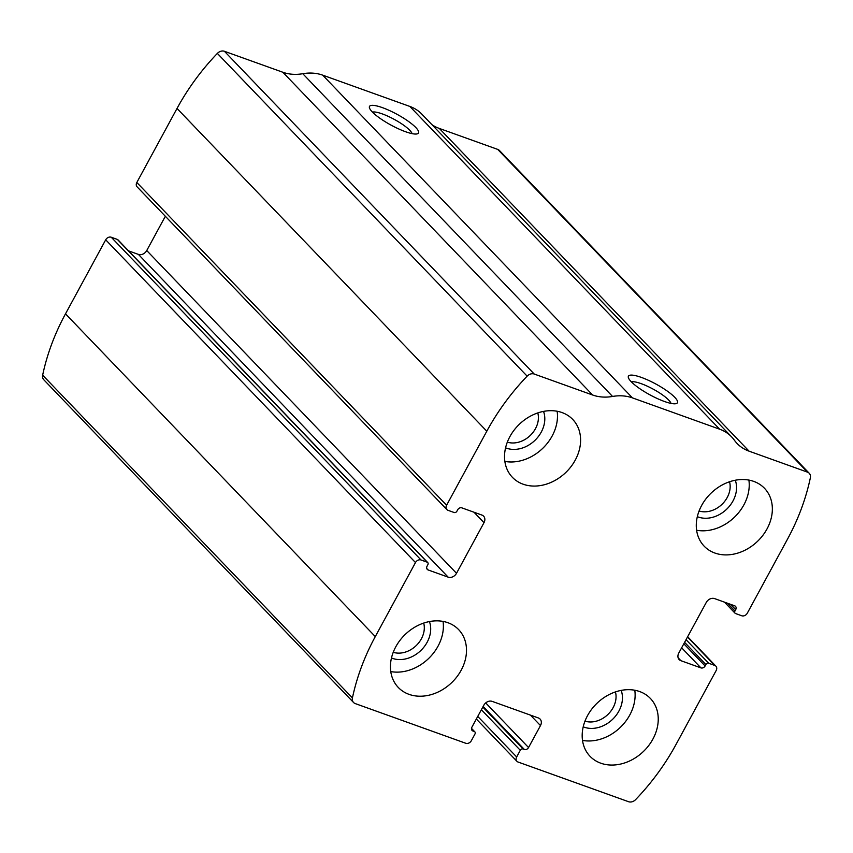 <?xml version="1.0" encoding="UTF-8"?>
<svg xmlns="http://www.w3.org/2000/svg" width="853" height="853" viewBox="0 0 853 853"><rect width="100%" height="100%" fill="white"/><g stroke="black" fill="none" stroke-linecap="round" stroke-linejoin="round"><path stroke-width="1.28" d="M716.179 670.511L675.981 744.541A211.789 169.587 -43.8 0 1 635.645 799.592A6.685 5.353 -43.8 0 1 628.576 801.713L518.07 762.038A4.457 3.572 -43.8 0 1 516.929 761.313A4.457 3.572 -43.8 0 1 516.662 756.974L520.287 750.277A2.228 1.781 -43.8 0 1 523.07 748.998L524.382 749.467A3.348 2.676 -43.8 0 0 528.551 747.537L540.482 725.572A6.685 5.353 -43.8 0 0 540.077 719.058A6.685 5.353 -43.8 0 0 538.36 717.959L492.17 701.379A6.685 5.353 -43.8 0 0 483.822 705.228L471.89 727.204A3.348 2.676 -43.8 0 0 472.093 730.456A3.348 2.676 -43.8 0 0 472.957 731.01L474.257 731.479A2.228 1.781 -43.8 0 1 474.972 734.006L471.336 740.703A4.457 3.572 -43.8 0 1 465.77 743.272L355.274 703.597A6.685 5.353 -43.8 0 1 353.558 702.499A6.685 5.353 -43.8 0 1 352.428 697.925A211.789 169.587 -43.8 0 1 375.288 636.594L415.486 562.553A4.457 3.572 -43.8 0 1 421.041 559.984L427.14 562.18A2.228 1.781 -43.8 0 1 427.854 564.718L427.076 566.147A3.348 2.676 -43.8 0 0 427.278 569.399A3.348 2.676 -43.8 0 0 428.131 569.953L448.177 577.15A6.685 5.353 -43.8 0 0 456.515 573.291L484.003 522.665A6.685 5.353 -43.8 0 0 483.608 516.161A6.685 5.353 -43.8 0 0 481.892 515.063L461.846 507.866A3.348 2.676 -43.8 0 0 457.677 509.785L456.899 511.224A2.228 1.781 -43.8 0 1 454.116 512.504L448.017 510.318A4.457 3.572 -43.8 0 1 446.876 509.582A4.457 3.572 -43.8 0 1 446.599 505.243L486.796 431.213A211.789 169.587 -43.8 0 1 527.143 376.152A6.685 5.353 -43.8 0 1 534.213 374.041L592.632 395.014A46.819 37.489 -43.8 0 0 612.55 396.453A46.819 37.489 -43.8 0 1 632.468 397.893L719.623 429.187A46.819 37.489 -43.8 0 1 731.618 436.885A46.819 37.489 -43.8 0 1 734.358 440.18A46.819 37.489 -43.8 0 0 737.088 443.475A46.819 37.489 -43.8 0 0 749.083 451.173L807.514 472.157A6.685 5.353 -43.8 0 1 809.22 473.255A6.685 5.353 -43.8 0 1 810.35 477.829A211.789 169.587 -43.8 0 1 787.5 539.16L747.303 613.19A4.457 3.572 -43.8 0 1 741.737 615.759L735.638 613.574A2.228 1.781 -43.8 0 1 734.934 611.036L735.712 609.607A3.348 2.676 -43.8 0 0 735.51 606.344A3.348 2.676 -43.8 0 0 734.646 605.801L714.601 598.603A6.685 5.353 -43.8 0 0 706.263 602.453L678.775 653.078A6.685 5.353 -43.8 0 0 679.18 659.593A6.685 5.353 -43.8 0 0 680.897 660.691L700.942 667.888A3.348 2.676 -43.8 0 0 705.111 665.958L705.889 664.53A2.228 1.781 -43.8 0 1 708.672 663.239L714.771 665.436A4.457 3.572 -43.8 0 1 715.912 666.172A4.457 3.572 -43.8 0 1 716.179 670.511M446.876 509.582L137.088 186.828A4.457 3.572 -43.8 0 1 136.821 182.489L177.019 108.459A211.789 169.587 -43.8 0 1 217.355 53.408A6.685 5.353 -43.8 0 1 224.424 51.287L282.855 72.26L592.632 395.014M353.558 702.499L43.78 379.745A6.685 5.353 -43.8 0 1 42.65 375.171A211.789 169.587 -43.8 0 1 65.5 313.84L105.697 239.81A4.457 3.572 -43.8 0 1 111.263 237.241L421.041 559.984M731.618 436.885L421.83 114.142A46.819 37.489 -43.8 0 0 409.845 106.433L322.679 75.149A46.819 37.489 -43.8 0 0 302.772 73.71A46.819 37.489 -43.8 0 1 282.855 72.26M664.487 401.496A27.861 6.174 -151.5 0 1 628.405 377.74A27.861 6.174 -151.5 0 1 655.872 384.031A27.861 6.174 -151.5 0 1 676.109 403.64A27.861 6.174 -151.5 0 1 664.487 401.496M405.57 131.735A27.861 6.174 -151.5 0 1 369.488 107.979A27.861 6.174 -151.5 0 1 396.954 114.27A27.861 6.174 -151.5 0 1 417.181 133.878A27.861 6.174 -151.5 0 1 405.57 131.735M809.22 473.255L499.442 150.501A6.685 5.353 -43.8 0 0 497.725 149.403L439.306 128.43A46.819 37.489 -43.8 0 1 431.927 124.655M427.716 562.543L117.938 239.8A2.228 1.781 -43.8 0 0 117.362 239.426L111.263 237.241M165.343 216.267L146.737 250.547A6.685 5.353 -43.8 0 1 138.399 254.397L128.558 250.867M652.897 739.103A41.797 33.47 136.2 0 0 650.37 698.426A41.797 33.47 136.2 0 0 597.036 703.224A41.797 33.47 136.2 0 0 590.052 756.312A41.797 33.47 136.2 0 0 652.897 739.103M767.007 528.945A41.797 33.47 136.2 0 0 764.469 488.268A41.797 33.47 136.2 0 0 711.146 493.066A41.797 33.47 136.2 0 0 704.162 546.165A41.797 33.47 136.2 0 0 767.007 528.945M461.153 670.266A41.797 33.47 136.2 0 0 458.615 629.589A41.797 33.47 136.2 0 0 405.292 634.387A41.797 33.47 136.2 0 0 398.308 687.475A41.797 33.47 136.2 0 0 461.153 670.266M575.253 460.108A41.797 33.47 136.2 0 0 572.726 419.431A41.797 33.47 136.2 0 0 519.392 424.229A41.797 33.47 136.2 0 0 512.408 477.328A41.797 33.47 136.2 0 0 575.253 460.108M372.473 112.138A23.042 5.107 -151.5 0 1 394.193 119.345A23.042 5.107 -151.5 0 1 412.063 133.633M631.401 381.899A23.042 5.107 -151.5 0 1 653.121 389.107A23.042 5.107 -151.5 0 1 670.991 403.394M507.332 442.153A23.042 18.446 136.2 0 0 535.46 428.675A23.042 18.446 136.2 0 0 537.795 412.916M505.584 447.825A27.861 22.317 136.2 0 0 541.239 432.119A27.861 22.317 136.2 0 0 543.532 411.402M504.869 461.42A41.797 33.47 136.2 0 0 552.136 436.022A41.797 33.47 136.2 0 0 557.148 411.253M393.233 652.31A23.042 18.446 136.2 0 0 421.361 638.833A23.042 18.446 136.2 0 0 423.696 623.074M391.474 657.983A27.861 22.317 136.2 0 0 427.14 642.266A27.861 22.317 136.2 0 0 429.422 621.549M390.77 671.578A41.797 33.47 136.2 0 0 438.026 646.179A41.797 33.47 136.2 0 0 443.048 621.4M699.087 510.99A23.042 18.446 136.2 0 0 727.214 497.512A23.042 18.446 136.2 0 0 729.55 481.753M697.327 516.662A27.861 22.317 136.2 0 0 732.994 500.956A27.861 22.317 136.2 0 0 735.275 480.239M696.624 530.257A41.797 33.47 136.2 0 0 743.88 504.869A41.797 33.47 136.2 0 0 748.902 480.09M584.977 721.148A23.042 18.446 136.2 0 0 613.104 707.67A23.042 18.446 136.2 0 0 615.439 691.911M583.228 726.82A27.861 22.317 136.2 0 0 618.883 711.103A27.861 22.317 136.2 0 0 621.176 690.386M582.514 740.415A41.797 33.47 136.2 0 0 629.781 715.017A41.797 33.47 136.2 0 0 634.792 690.237M177.019 108.459L486.796 431.213M136.821 182.489L446.599 505.243M42.65 375.171L352.428 697.925M65.5 313.84L375.288 636.594M105.697 239.81L415.486 562.553M217.355 53.408L527.143 376.152M224.424 51.287L534.213 374.041M302.772 73.71L612.55 396.453M322.679 75.149L632.468 397.893M409.845 106.433L719.623 429.187M439.306 128.43L749.083 451.173M497.725 149.403L807.514 472.157M727.406 603.199L734.934 611.036M730.69 604.382L735.712 609.607M678.146 657.834L680.897 660.691M681.643 647.79L700.942 667.888M683.818 643.78L705.111 665.958M684.596 642.352L705.889 664.53M686.047 639.686L708.672 663.239M687.497 637.02L714.771 665.436M477.744 716.424L516.662 756.974M481.38 709.739L520.287 750.277M482.83 707.073L523.07 748.998M483.139 706.497L524.382 749.467M485.709 702.915L528.551 747.537M530.449 715.123L540.482 725.572M471.581 729.582L472.957 731.01M471.474 728.569L474.257 731.479M473.98 512.216L484.003 522.665M146.737 250.547L456.515 573.291M138.399 254.397L448.177 577.15M426.756 568.524L428.131 569.953M117.362 239.426L427.14 562.18M724.442 602.133L735.062 613.2M687.657 636.733L715.912 666.172M476.337 719.015L516.929 761.313M471.496 728.366L474.833 731.842"/></g></svg>
